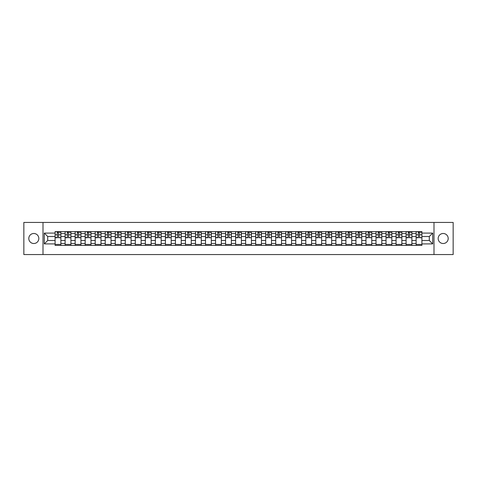 <?xml version="1.0" encoding="UTF-8"?>
<svg xmlns="http://www.w3.org/2000/svg" width="477" height="477" viewBox="0 0 477 477"><rect width="100%" height="100%" fill="white"/><g stroke="black" fill="none" stroke-linecap="round" stroke-linejoin="round"><path stroke-width="0.72" d="M443.187 233.486A5.014 5.014 0 0 0 438.172 238.5A5.014 5.014 0 0 0 443.187 243.514A5.014 5.014 0 0 0 448.201 238.5A5.014 5.014 0 0 0 443.187 233.486M33.813 233.486A5.014 5.014 0 0 0 28.799 238.5A5.014 5.014 0 0 0 33.813 243.514A5.014 5.014 0 0 0 38.828 238.5A5.014 5.014 0 0 0 33.813 233.486M433.992 254.569L453.15 254.569L453.15 222.431L23.85 222.431L23.85 254.569L433.992 254.569L433.992 222.431M65.122 245.411L65.122 233.551L60.877 233.551L60.877 245.411M60.877 233.551L60.877 231.589M65.122 233.551L65.122 231.589M70.906 231.589L70.906 245.411M75.151 245.411L75.151 231.589M80.935 231.589L80.935 245.411M85.18 245.411L85.18 231.589M90.964 231.589L90.964 245.411M95.209 245.411L95.209 231.589M100.993 231.589L100.993 245.411M105.238 245.411L105.238 231.589M111.022 231.589L111.022 245.411M115.267 245.411L115.267 231.589M121.051 231.589L121.051 245.411M125.29 245.411L125.29 231.589M131.08 231.589L131.08 245.411M135.319 245.411L135.319 231.589M141.109 231.589L141.109 245.411M145.348 245.411L145.348 231.589M151.137 231.589L151.137 245.411M155.377 245.411L155.377 231.589M161.166 231.589L161.166 245.411M165.406 245.411L165.406 231.589M171.195 231.589L171.195 245.411M175.435 245.411L175.435 231.589M181.224 231.589L181.224 245.411M185.464 245.411L185.464 231.589M191.247 231.589L191.247 245.411M195.492 245.411L195.492 231.589M201.276 231.589L201.276 245.411M205.521 245.411L205.521 231.589M211.305 231.589L211.305 245.411M215.55 245.411L215.55 231.589M221.334 231.589L221.334 245.411M225.579 245.411L225.579 231.589M231.363 231.589L231.363 245.411M235.608 245.411L235.608 231.589M241.392 231.589L241.392 245.411M245.637 245.411L245.637 231.589M251.421 231.589L251.421 245.411M255.666 245.411L255.666 231.589M261.45 231.589L261.45 245.411M265.695 245.411L265.695 231.589M271.479 231.589L271.479 245.411M275.724 245.411L275.724 231.589M281.508 231.589L281.508 245.411M285.753 245.411L285.753 231.589M291.536 231.589L291.536 245.411M295.776 245.411L295.776 231.589M301.565 231.589L301.565 245.411M305.805 245.411L305.805 231.589M311.594 231.589L311.594 245.411M315.834 245.411L315.834 231.589M321.623 231.589L321.623 245.411M325.863 245.411L325.863 231.589M331.652 231.589L331.652 245.411M335.891 245.411L335.891 231.589M341.681 231.589L341.681 245.411M345.92 245.411L345.92 231.589M351.71 231.589L351.71 245.411M355.949 245.411L355.949 231.589M361.733 231.589L361.733 245.411M365.978 245.411L365.978 231.589M371.762 231.589L371.762 245.411M376.007 245.411L376.007 231.589M381.791 231.589L381.791 245.411M386.036 245.411L386.036 231.589M391.82 231.589L391.82 245.411M396.065 245.411L396.065 231.589M401.849 231.589L401.849 245.411M406.094 245.411L406.094 231.589M411.878 231.589L411.878 245.411M416.123 245.411L416.123 231.589M416.123 240.491L411.878 240.491M406.094 240.491L401.849 240.491M396.065 240.491L391.82 240.491M386.036 240.491L381.791 240.491M376.007 240.491L371.762 240.491M365.978 240.491L361.733 240.491M355.949 240.491L351.71 240.491M345.92 240.491L341.681 240.491M335.891 240.491L331.652 240.491M325.863 240.491L321.623 240.491M315.834 240.491L311.594 240.491M305.805 240.491L301.565 240.491M295.776 240.491L291.536 240.491M285.753 240.491L281.508 240.491M275.724 240.491L271.479 240.491M265.695 240.491L261.45 240.491M255.666 240.491L251.421 240.491M245.637 240.491L241.392 240.491M235.608 240.491L231.363 240.491M225.579 240.491L221.334 240.491M215.55 240.491L211.305 240.491M205.521 240.491L201.276 240.491M195.492 240.491L191.247 240.491M185.464 240.491L181.224 240.491M175.435 240.491L171.195 240.491M165.406 240.491L161.166 240.491M155.377 240.491L151.137 240.491M145.348 240.491L141.109 240.491M135.319 240.491L131.08 240.491M125.29 240.491L121.051 240.491M115.267 240.491L111.022 240.491M105.238 240.491L100.993 240.491M95.209 240.491L90.964 240.491M85.18 240.491L80.935 240.491M75.151 240.491L70.906 240.491M65.122 240.491L60.877 240.491M416.123 236.509L411.878 236.509M406.094 236.509L401.849 236.509M396.065 236.509L391.82 236.509M386.036 236.509L381.791 236.509M376.007 236.509L371.762 236.509M365.978 236.509L361.733 236.509M355.949 236.509L351.71 236.509M345.92 236.509L341.681 236.509M335.891 236.509L331.652 236.509M325.863 236.509L321.623 236.509M315.834 236.509L311.594 236.509M305.805 236.509L301.565 236.509M295.776 236.509L291.536 236.509M285.753 236.509L281.508 236.509M275.724 236.509L271.479 236.509M265.695 236.509L261.45 236.509M255.666 236.509L251.421 236.509M245.637 236.509L241.392 236.509M235.608 236.509L231.363 236.509M225.579 236.509L221.334 236.509M215.55 236.509L211.305 236.509M205.521 236.509L201.276 236.509M195.492 236.509L191.247 236.509M185.464 236.509L181.224 236.509M175.435 236.509L171.195 236.509M165.406 236.509L161.166 236.509M155.377 236.509L151.137 236.509M145.348 236.509L141.109 236.509M135.319 236.509L131.08 236.509M125.29 236.509L121.051 236.509M115.267 236.509L111.022 236.509M105.238 236.509L100.993 236.509M95.209 236.509L90.964 236.509M85.18 236.509L80.935 236.509M75.151 236.509L70.906 236.509M65.122 236.509L60.877 236.509M47.7 240.491L55.093 240.491L55.093 236.509L47.7 236.509L47.7 240.491L44.295 243.902L44.295 233.098L55.093 233.098L55.093 236.509M421.906 236.509L421.906 240.491L429.3 240.491L429.3 236.509L421.906 236.509L421.906 231.589L55.093 231.589L55.093 233.098M421.906 233.098L432.705 233.098L432.705 243.902L421.906 243.902L421.906 240.491M55.093 240.491L55.093 245.411L421.906 245.411L421.906 243.902M55.093 243.902L44.295 243.902M43.008 254.569L43.008 222.431M60.877 244.445L55.093 244.445M57.437 232.555L58.534 232.555M70.906 244.445L65.122 244.445M67.466 232.555L68.563 232.555M80.935 244.445L75.151 244.445M77.495 232.555L78.592 232.555M90.964 244.445L85.18 244.445M87.524 232.555L88.621 232.555M100.993 244.445L95.209 244.445M97.552 232.555L98.644 232.555M111.022 244.445L105.238 244.445M107.581 232.555L108.673 232.555M121.051 244.445L115.267 244.445M117.61 232.555L118.701 232.555M131.08 244.445L125.29 244.445M127.639 232.555L128.73 232.555M141.109 244.445L135.319 244.445M137.668 232.555L138.759 232.555M151.137 244.445L145.348 244.445M147.697 232.555L148.788 232.555M161.166 244.445L155.377 244.445M157.726 232.555L158.817 232.555M171.195 244.445L165.406 244.445M167.755 232.555L168.846 232.555M181.224 244.445L175.435 244.445M177.784 232.555L178.875 232.555M191.247 244.445L185.464 244.445M187.813 232.555L188.904 232.555M201.276 244.445L195.492 244.445M197.842 232.555L198.933 232.555M211.305 244.445L205.521 244.445M207.871 232.555L208.962 232.555M221.334 244.445L215.55 244.445M217.894 232.555L218.991 232.555M231.363 244.445L225.579 244.445M227.923 232.555L229.02 232.555M241.392 244.445L235.608 244.445M237.951 232.555L239.049 232.555M251.421 244.445L245.637 244.445M247.98 232.555L249.077 232.555M261.45 244.445L255.666 244.445M258.009 232.555L259.106 232.555M271.479 244.445L265.695 244.445M268.038 232.555L269.129 232.555M281.508 244.445L275.724 244.445M278.067 232.555L279.158 232.555M291.536 244.445L285.753 244.445M288.096 232.555L289.187 232.555M301.565 244.445L295.776 244.445M298.125 232.555L299.216 232.555M311.594 244.445L305.805 244.445M308.154 232.555L309.245 232.555M321.623 244.445L315.834 244.445M318.183 232.555L319.274 232.555M331.652 244.445L325.863 244.445M328.212 232.555L329.303 232.555M341.681 244.445L335.891 244.445M338.241 232.555L339.332 232.555M351.71 244.445L345.92 244.445M348.27 232.555L349.361 232.555M361.733 244.445L355.949 244.445M358.299 232.555L359.39 232.555M371.762 244.445L365.978 244.445M368.327 232.555L369.419 232.555M381.791 244.445L376.007 244.445M378.356 232.555L379.448 232.555M391.82 244.445L386.036 244.445M388.379 232.555L389.476 232.555M401.849 244.445L396.065 244.445M398.408 232.555L399.505 232.555M411.878 244.445L406.094 244.445M408.437 232.555L409.534 232.555M421.906 244.445L416.123 244.445M418.466 232.555L419.563 232.555M44.295 233.098L47.7 236.509M429.3 240.491L432.705 243.902M429.3 236.509L432.705 233.098M58.534 237.54L60.847 237.761L58.534 237.761L58.534 231.655L60.847 231.655L59.559 231.655M60.847 237.54L60.847 231.655M57.437 232.49L58.534 232.49M59.559 232.49L60.013 232.49M56.411 231.655L55.123 231.655L55.123 237.761L57.437 237.761L57.246 231.655M55.123 231.655L58.725 231.655M68.563 237.54L70.876 237.761L68.563 237.761L68.563 231.655L70.876 231.655L69.588 231.655M70.876 237.54L70.876 231.655M67.466 232.49L68.563 232.49M69.588 232.49L70.041 232.49M66.44 231.655L65.152 231.655L65.152 237.761L67.466 237.761L67.275 231.655M65.152 231.655L68.754 231.655M78.592 237.54L80.905 237.761L78.592 237.761L78.592 231.655L80.905 231.655L79.617 231.655M80.905 237.54L80.905 231.655M77.495 232.49L78.592 232.49M79.617 232.49L80.07 232.49M76.469 231.655L75.181 231.655L75.181 237.761L77.495 237.761L77.304 231.655M75.181 231.655L78.783 231.655M88.621 237.54L90.934 237.761L88.621 237.761L88.621 231.655L90.934 231.655L89.646 231.655M90.934 237.54L90.934 231.655M87.524 232.49L88.621 232.49M89.646 232.49L90.099 232.49M86.498 231.655L85.21 231.655L85.21 237.761L87.524 237.761L87.333 231.655M85.21 231.655L88.811 231.655M98.644 237.54L100.963 237.761L98.644 237.761L98.644 231.655L100.963 231.655L99.675 231.655M100.963 237.54L100.963 231.655M97.552 232.49L98.644 232.49M99.675 232.49L100.122 232.49M96.527 231.655L95.239 231.655L95.239 237.761L97.552 237.761L97.362 231.655M95.239 231.655L98.84 231.655M108.673 237.54L110.992 237.761L108.673 237.761L108.673 231.655L110.992 231.655L109.704 231.655M110.992 237.54L110.992 231.655M107.581 232.49L108.673 232.49M109.704 232.49L110.151 232.49M106.556 231.655L105.268 231.655L105.268 237.761L107.581 237.761L107.391 231.655M105.268 231.655L108.869 231.655M118.701 237.54L121.015 237.761L118.701 237.761L118.701 231.655L121.015 231.655L119.733 231.655M121.015 237.54L121.015 231.655M117.61 232.49L118.701 232.49M119.733 232.49L120.18 232.49M116.585 231.655L115.297 231.655L115.297 237.761L117.61 237.761L117.42 231.655M115.297 231.655L118.898 231.655M128.73 237.54L131.044 237.761L128.73 237.761L128.73 231.655L131.044 231.655L129.762 231.655M131.044 237.54L131.044 231.655M127.639 232.49L128.73 232.49M129.762 232.49L130.209 232.49M126.614 231.655L125.326 231.655L125.326 237.761L127.639 237.761L127.448 231.655M125.326 231.655L128.927 231.655M138.759 237.54L141.073 237.761L138.759 237.761L138.759 231.655L141.073 231.655L139.791 231.655M141.073 237.54L141.073 231.655M137.668 232.49L138.759 232.49M139.791 232.49L140.238 232.49M136.637 231.655L135.355 231.655L135.355 237.761L137.668 237.761L137.477 231.655M135.355 231.655L138.956 231.655M148.788 237.54L151.102 237.761L148.788 237.761L148.788 231.655L151.102 231.655L149.82 231.655M151.102 237.54L151.102 231.655M147.697 232.49L148.788 232.49M149.82 232.49L150.267 232.49M146.666 231.655L145.384 231.655L145.384 237.761L147.697 237.761L147.506 231.655M145.384 231.655L148.985 231.655M158.817 237.54L161.131 237.761L158.817 237.761L158.817 231.655L161.131 231.655L159.849 231.655M161.131 237.54L161.131 231.655M157.726 232.49L158.817 232.49M159.849 232.49L160.296 232.49M156.695 231.655L155.413 231.655L155.413 237.761L157.726 237.761L157.529 231.655M155.413 231.655L159.008 231.655M168.846 237.54L171.16 237.761L168.846 237.761L168.846 231.655L171.16 231.655L169.878 231.655M171.16 237.54L171.16 231.655M167.755 232.49L168.846 232.49M169.878 232.49L170.325 232.49M166.723 231.655L165.441 231.655L165.441 237.761L167.755 237.761L167.558 231.655M165.441 231.655L169.037 231.655M178.875 237.54L181.188 237.761L178.875 237.761L178.875 231.655L181.188 231.655L179.907 231.655M181.188 237.54L181.188 231.655M177.784 232.49L178.875 232.49M179.907 232.49L180.354 232.49M176.752 231.655L175.47 231.655L175.47 237.761L177.784 237.761L177.587 231.655M175.47 231.655L179.066 231.655M188.904 237.54L191.217 237.761L188.904 237.761L188.904 231.655L191.217 231.655L189.929 231.655M191.217 237.54L191.217 231.655M187.813 232.49L188.904 232.49M189.929 232.49L190.383 232.49M186.781 231.655L185.499 231.655L185.499 237.761L187.813 237.761L187.616 231.655M185.499 231.655L189.095 231.655M198.933 237.54L201.246 237.761L198.933 237.761L198.933 231.655L201.246 231.655L199.958 231.655M201.246 237.54L201.246 231.655M197.842 232.49L198.933 232.49M199.958 232.49L200.412 232.49M196.81 231.655L195.522 231.655L195.522 237.761L197.842 237.761L197.645 231.655M195.522 231.655L199.124 231.655M208.962 237.54L211.275 237.761L208.962 237.761L208.962 231.655L211.275 231.655L209.987 231.655M211.275 237.54L211.275 231.655M207.871 232.49L208.962 232.49M209.987 232.49L210.44 232.49M206.839 231.655L205.551 231.655L205.551 237.761L207.871 237.761L207.674 231.655M205.551 231.655L209.153 231.655M218.991 237.54L221.304 237.761L218.991 237.761L218.991 231.655L221.304 231.655L220.016 231.655M221.304 237.54L221.304 231.655M217.894 232.49L218.991 232.49M220.016 232.49L220.469 232.49M216.868 231.655L215.58 231.655L215.58 237.761L217.894 237.761L217.703 231.655M215.58 231.655L219.181 231.655M229.02 237.54L231.333 237.761L229.02 237.761L229.02 231.655L231.333 231.655L230.045 231.655M231.333 237.54L231.333 231.655M227.923 232.49L229.02 232.49M230.045 232.49L230.498 232.49M226.897 231.655L225.609 231.655L225.609 237.761L227.923 237.761L227.732 231.655M225.609 231.655L229.21 231.655M239.049 237.54L241.362 237.761L239.049 237.761L239.049 231.655L241.362 231.655L240.074 231.655M241.362 237.54L241.362 231.655M237.951 232.49L239.049 232.49M240.074 232.49L240.527 232.49M236.926 231.655L235.638 231.655L235.638 237.761L237.951 237.761L237.761 231.655M235.638 231.655L239.239 231.655M249.077 237.54L251.391 237.761L249.077 237.761L249.077 231.655L251.391 231.655L250.103 231.655M251.391 237.54L251.391 231.655M247.98 232.49L249.077 232.49M250.103 232.49L250.556 232.49M246.955 231.655L245.667 231.655L245.667 237.761L247.98 237.761L247.79 231.655M245.667 231.655L249.268 231.655M259.106 237.54L261.42 237.761L259.106 237.761L259.106 231.655L261.42 231.655L260.132 231.655M261.42 237.54L261.42 231.655M258.009 232.49L259.106 232.49M260.132 232.49L260.585 232.49M256.984 231.655L255.696 231.655L255.696 237.761L258.009 237.761L257.818 231.655M255.696 231.655L259.297 231.655M269.129 237.54L271.449 237.761L269.129 237.761L269.129 231.655L271.449 231.655L270.161 231.655M271.449 237.54L271.449 231.655M268.038 232.49L269.129 232.49M270.161 232.49L270.608 232.49M267.013 231.655L265.725 231.655L265.725 237.761L268.038 237.761L267.847 231.655M265.725 231.655L269.326 231.655M279.158 237.54L281.478 237.761L279.158 237.761L279.158 231.655L281.478 231.655L280.19 231.655M281.478 237.54L281.478 231.655M278.067 232.49L279.158 232.49M280.19 232.49L280.637 232.49M277.042 231.655L275.754 231.655L275.754 237.761L278.067 237.761L277.876 231.655M275.754 231.655L279.355 231.655M289.187 237.54L291.501 237.761L289.187 237.761L289.187 231.655L291.501 231.655L290.219 231.655M291.501 237.54L291.501 231.655M288.096 232.49L289.187 232.49M290.219 232.49L290.666 232.49M287.071 231.655L285.783 231.655L285.783 237.761L288.096 237.761L287.905 231.655M285.783 231.655L289.384 231.655M299.216 237.54L301.53 237.761L299.216 237.761L299.216 231.655L301.53 231.655L300.248 231.655M301.53 237.54L301.53 231.655M298.125 232.49L299.216 232.49M300.248 232.49L300.695 232.49M297.093 231.655L295.812 231.655L295.812 237.761L298.125 237.761L297.934 231.655M295.812 231.655L299.413 231.655M309.245 237.54L311.559 237.761L309.245 237.761L309.245 231.655L311.559 231.655L310.277 231.655M311.559 237.54L311.559 231.655M308.154 232.49L309.245 232.49M310.277 232.49L310.724 232.49M307.122 231.655L305.84 231.655L305.84 237.761L308.154 237.761L307.963 231.655M305.84 231.655L309.442 231.655M319.274 237.54L321.587 237.761L319.274 237.761L319.274 231.655L321.587 231.655L320.305 231.655M321.587 237.54L321.587 231.655M318.183 232.49L319.274 232.49M320.305 232.49L320.753 232.49M317.151 231.655L315.869 231.655L315.869 237.761L318.183 237.761L317.992 231.655M315.869 231.655L319.471 231.655M329.303 237.54L331.616 237.761L329.303 237.761L329.303 231.655L331.616 231.655L330.334 231.655M331.616 237.54L331.616 231.655M328.212 232.49L329.303 232.49M330.334 232.49L330.782 232.49M327.18 231.655L325.898 231.655L325.898 237.761L328.212 237.761L328.015 231.655M325.898 231.655L329.494 231.655M339.332 237.54L341.645 237.761L339.332 237.761L339.332 231.655L341.645 231.655L340.363 231.655M341.645 237.54L341.645 231.655M338.241 232.49L339.332 232.49M340.363 232.49L340.811 232.49M337.209 231.655L335.927 231.655L335.927 237.761L338.241 237.761L338.044 231.655M335.927 231.655L339.523 231.655M349.361 237.54L351.674 237.761L349.361 237.761L349.361 231.655L351.674 231.655L350.386 231.655M351.674 237.54L351.674 231.655M348.27 232.49L349.361 232.49M350.386 232.49L350.839 232.49M347.238 231.655L345.956 231.655L345.956 237.761L348.27 237.761L348.073 231.655M345.956 231.655L349.552 231.655M359.39 237.54L361.703 237.761L359.39 237.761L359.39 231.655L361.703 231.655L360.415 231.655M361.703 237.54L361.703 231.655M358.299 232.49L359.39 232.49M360.415 232.49L360.868 232.49M357.267 231.655L355.985 231.655L355.985 237.761L358.299 237.761L358.102 231.655M355.985 231.655L359.58 231.655M369.419 237.54L371.732 237.761L369.419 237.761L369.419 231.655L371.732 231.655L370.444 231.655M371.732 237.54L371.732 231.655M368.327 232.49L369.419 232.49M370.444 232.49L370.897 232.49M367.296 231.655L366.008 231.655L366.008 237.761L368.327 237.761L368.131 231.655M366.008 231.655L369.609 231.655M379.448 237.54L381.761 237.761L379.448 237.761L379.448 231.655L381.761 231.655L380.473 231.655M381.761 237.54L381.761 231.655M378.356 232.49L379.448 232.49M380.473 232.49L380.926 232.49M377.325 231.655L376.037 231.655L376.037 237.761L378.356 237.761L378.16 231.655M376.037 231.655L379.638 231.655M389.476 237.54L391.79 237.761L389.476 237.761L389.476 231.655L391.79 231.655L390.502 231.655M391.79 237.54L391.79 231.655M388.379 232.49L389.476 232.49M390.502 232.49L390.955 232.49M387.354 231.655L386.066 231.655L386.066 237.761L388.379 237.761L388.189 231.655M386.066 231.655L389.667 231.655M399.505 237.54L401.819 237.761L399.505 237.761L399.505 231.655L401.819 231.655L400.531 231.655M401.819 237.54L401.819 231.655M398.408 232.49L399.505 232.49M400.531 232.49L400.984 232.49M397.383 231.655L396.095 231.655L396.095 237.761L398.408 237.761L398.217 231.655M396.095 231.655L399.696 231.655M409.534 237.54L411.848 237.761L409.534 237.761L409.534 231.655L411.848 231.655L410.56 231.655M411.848 237.54L411.848 231.655M408.437 232.49L409.534 232.49M410.56 232.49L411.013 232.49M407.412 231.655L406.124 231.655L406.124 237.761L408.437 237.761L408.246 231.655M406.124 231.655L409.725 231.655M419.563 237.54L421.877 237.761L419.563 237.761L419.563 231.655L421.877 231.655L420.589 231.655M421.877 237.54L421.877 231.655M418.466 232.49L419.563 232.49M420.589 232.49L421.042 232.49M417.441 231.655L416.153 231.655L416.153 237.761L418.466 237.761L418.275 231.655M416.153 231.655L419.754 231.655M406.094 233.551L401.849 233.551M396.065 233.551L391.82 233.551M386.036 233.551L381.791 233.551M376.007 233.551L371.762 233.551M365.978 233.551L361.733 233.551M355.949 233.551L351.71 233.551M345.92 233.551L341.681 233.551M335.891 233.551L331.652 233.551M325.863 233.551L321.623 233.551M315.834 233.551L311.594 233.551M305.805 233.551L301.565 233.551M295.776 233.551L291.536 233.551M285.753 233.551L281.508 233.551M275.724 233.551L271.479 233.551M265.695 233.551L261.45 233.551M255.666 233.551L251.421 233.551M245.637 233.551L241.392 233.551M235.608 233.551L231.363 233.551M225.579 233.551L221.334 233.551M215.55 233.551L211.305 233.551M205.521 233.551L201.276 233.551M195.492 233.551L191.247 233.551M185.464 233.551L181.224 233.551M175.435 233.551L171.195 233.551M165.406 233.551L161.166 233.551M155.377 233.551L151.137 233.551M145.348 233.551L141.109 233.551M135.319 233.551L131.08 233.551M125.29 233.551L121.051 233.551M115.267 233.551L111.022 233.551M105.238 233.551L100.993 233.551M95.209 233.551L90.964 233.551M85.18 233.551L80.935 233.551M75.151 233.551L70.906 233.551M416.123 233.551L411.878 233.551M406.094 243.449L401.849 243.449M396.065 243.449L391.82 243.449M386.036 243.449L381.791 243.449M376.007 243.449L371.762 243.449M365.978 243.449L361.733 243.449M355.949 243.449L351.71 243.449M345.92 243.449L341.681 243.449M335.891 243.449L331.652 243.449M325.863 243.449L321.623 243.449M315.834 243.449L311.594 243.449M305.805 243.449L301.565 243.449M295.776 243.449L291.536 243.449M285.753 243.449L281.508 243.449M275.724 243.449L271.479 243.449M265.695 243.449L261.45 243.449M255.666 243.449L251.421 243.449M245.637 243.449L241.392 243.449M235.608 243.449L231.363 243.449M225.579 243.449L221.334 243.449M215.55 243.449L211.305 243.449M205.521 243.449L201.276 243.449M195.492 243.449L191.247 243.449M185.464 243.449L181.224 243.449M175.435 243.449L171.195 243.449M165.406 243.449L161.166 243.449M155.377 243.449L151.137 243.449M145.348 243.449L141.109 243.449M135.319 243.449L131.08 243.449M125.29 243.449L121.051 243.449M115.267 243.449L111.022 243.449M105.238 243.449L100.993 243.449M95.209 243.449L90.964 243.449M85.18 243.449L80.935 243.449M75.151 243.449L70.906 243.449M65.122 243.449L60.877 243.449M416.123 243.449L411.878 243.449M58.534 234.773L60.847 234.773M55.123 237.54L57.437 237.54M55.123 234.773L57.437 234.773M68.563 234.773L70.876 234.773M65.152 237.54L67.466 237.54M65.152 234.773L67.466 234.773M78.592 234.773L80.905 234.773M75.181 237.54L77.495 237.54M75.181 234.773L77.495 234.773M88.621 234.773L90.934 234.773M85.21 237.54L87.524 237.54M85.21 234.773L87.524 234.773M98.644 234.773L100.963 234.773M95.239 237.54L97.552 237.54M95.239 234.773L97.552 234.773M108.673 234.773L110.992 234.773M105.268 237.54L107.581 237.54M105.268 234.773L107.581 234.773M118.701 234.773L121.015 234.773M115.297 237.54L117.61 237.54M115.297 234.773L117.61 234.773M128.73 234.773L131.044 234.773M125.326 237.54L127.639 237.54M125.326 234.773L127.639 234.773M138.759 234.773L141.073 234.773M135.355 237.54L137.668 237.54M135.355 234.773L137.668 234.773M148.788 234.773L151.102 234.773M145.384 237.54L147.697 237.54M145.384 234.773L147.697 234.773M158.817 234.773L161.131 234.773M155.413 237.54L157.726 237.54M155.413 234.773L157.726 234.773M168.846 234.773L171.16 234.773M165.441 237.54L167.755 237.54M165.441 234.773L167.755 234.773M178.875 234.773L181.188 234.773M175.47 237.54L177.784 237.54M175.47 234.773L177.784 234.773M188.904 234.773L191.217 234.773M185.499 237.54L187.813 237.54M185.499 234.773L187.813 234.773M198.933 234.773L201.246 234.773M195.522 237.54L197.842 237.54M195.522 234.773L197.842 234.773M208.962 234.773L211.275 234.773M205.551 237.54L207.871 237.54M205.551 234.773L207.871 234.773M218.991 234.773L221.304 234.773M215.58 237.54L217.894 237.54M215.58 234.773L217.894 234.773M229.02 234.773L231.333 234.773M225.609 237.54L227.923 237.54M225.609 234.773L227.923 234.773M239.049 234.773L241.362 234.773M235.638 237.54L237.951 237.54M235.638 234.773L237.951 234.773M249.077 234.773L251.391 234.773M245.667 237.54L247.98 237.54M245.667 234.773L247.98 234.773M259.106 234.773L261.42 234.773M255.696 237.54L258.009 237.54M255.696 234.773L258.009 234.773M269.129 234.773L271.449 234.773M265.725 237.54L268.038 237.54M265.725 234.773L268.038 234.773M279.158 234.773L281.478 234.773M275.754 237.54L278.067 237.54M275.754 234.773L278.067 234.773M289.187 234.773L291.501 234.773M285.783 237.54L288.096 237.54M285.783 234.773L288.096 234.773M299.216 234.773L301.53 234.773M295.812 237.54L298.125 237.54M295.812 234.773L298.125 234.773M309.245 234.773L311.559 234.773M305.84 237.54L308.154 237.54M305.84 234.773L308.154 234.773M319.274 234.773L321.587 234.773M315.869 237.54L318.183 237.54M315.869 234.773L318.183 234.773M329.303 234.773L331.616 234.773M325.898 237.54L328.212 237.54M325.898 234.773L328.212 234.773M339.332 234.773L341.645 234.773M335.927 237.54L338.241 237.54M335.927 234.773L338.241 234.773M349.361 234.773L351.674 234.773M345.956 237.54L348.27 237.54M345.956 234.773L348.27 234.773M359.39 234.773L361.703 234.773M355.985 237.54L358.299 237.54M355.985 234.773L358.299 234.773M369.419 234.773L371.732 234.773M366.008 237.54L368.327 237.54M366.008 234.773L368.327 234.773M379.448 234.773L381.761 234.773M376.037 237.54L378.356 237.54M376.037 234.773L378.356 234.773M389.476 234.773L391.79 234.773M386.066 237.54L388.379 237.54M386.066 234.773L388.379 234.773M399.505 234.773L401.819 234.773M396.095 237.54L398.408 237.54M396.095 234.773L398.408 234.773M409.534 234.773L411.848 234.773M406.124 237.54L408.437 237.54M406.124 234.773L408.437 234.773M419.563 234.773L421.877 234.773M416.153 237.54L418.466 237.54M416.153 234.773L418.466 234.773"/></g></svg>
